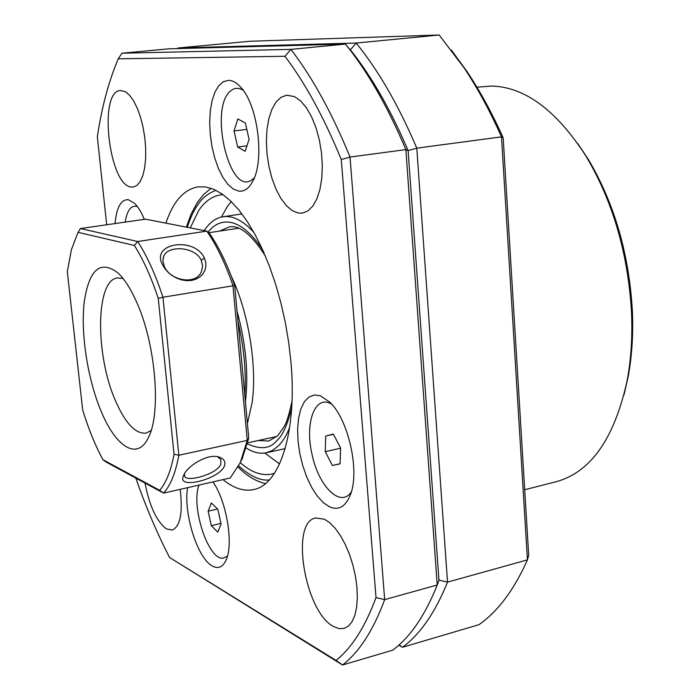 <?xml version="1.0" encoding="UTF-8"?>
<svg xmlns="http://www.w3.org/2000/svg" width="700" height="700" viewBox="0 0 700 700"><rect width="100%" height="100%" fill="white"/><g stroke="black" fill="none" stroke-linecap="round" stroke-linejoin="round"><path stroke-width="1.05" d="M125.178 222.11C127.164 210.018 131.232 204.838 137.393 206.561M524.702 489.729L556.097 481.749C590.747 472.308 614.425 438.567 627.148 380.529C631.155 359.1 632.599 336.123 631.479 311.605C627.9 252.787 612.657 200.839 585.751 155.741C556.246 110.163 524.86 86.931 491.584 86.047L476.919 87.203M623.989 394.852L628.093 377.002C631.995 356.169 633.404 333.848 632.319 310.039C628.854 252.963 614.049 202.519 587.895 158.699L577.701 143.474M398.764 645.173L402.491 647.273L478.957 624.68C497.884 611.468 514.045 589.872 527.441 559.878L528.71 555.293L503.177 137.891L501.489 136.859C490.035 111.055 477.54 88.016 464.004 67.734L439.162 35L250.171 41.256L178.115 47.976L177.721 48.597M503.177 137.891C492.144 113.242 480.121 91.184 467.11 71.715L451.395 50.05M399.123 644.849L402.491 647.273C420.227 634.235 435.234 612.517 447.527 582.12L527.441 559.878L501.489 136.859L416.789 148.155C398.562 105.341 378.359 70.306 356.178 43.05L178.115 47.976M439.162 35L356.178 43.05L350.376 49.814C371.446 76.204 390.696 109.804 408.109 150.614L438.953 580.151L408.109 150.614C392.271 113.426 374.832 82.171 355.793 56.822L345.485 44.083L351.864 52.308C371.534 78.496 389.533 110.933 405.86 149.607L437.229 584.99C425.084 615.431 410.235 637.166 392.656 650.186L342.527 665L336.07 660.424L169.601 557.515C156.992 533.059 145.731 506.599 135.826 478.117M106.68 224.77L97.344 136.815C101.736 107.266 108.71 81.27 118.274 58.826L121.914 53.218L290.894 49.385C312.375 77.324 332.08 113.216 350.026 157.054L384.676 599.62L437.229 584.99L438.953 580.151L447.527 582.12L416.789 148.155L408.109 150.614L405.86 149.607L350.026 157.054L341.276 159.556L376.005 597.59C365.199 626.806 351.89 647.754 336.07 660.424M254.336 177.809L251.65 180.058C228.716 196.105 208.416 105.525 231.394 90.344C235.034 87.666 238.98 87.666 243.233 90.361M246.838 129.404L234.036 130.944L237.659 147.018L246.943 145.845M237.659 147.018L245.157 151.305L249.078 139.326L245.394 123.025L237.851 118.93L234.036 130.944M162.461 264.574C150.491 242.944 194.442 236.303 204.365 257.959L205.695 262.027L205.905 266.184L205.004 270.191L203 273.822L199.972 276.868L196.105 279.116L191.599 280.438L186.655 280.683L181.589 279.886L176.645 278.145L172.06 275.537L168.061 272.265L164.824 268.564L162.461 264.574M164.237 266.184L162.89 261.012L163.686 256.331C167.816 244.895 195.265 246.487 201.259 260.321L202.615 265.956L201.477 271.495C196.184 285.661 169.829 280.709 164.246 266.201L164.237 266.184M224.28 466.41C218.295 479.666 177.126 489.51 183.321 476.341L183.627 475.484C186.602 466.532 207.279 453.373 218.54 456.907C224.114 458.614 226.03 461.781 224.28 466.41M217.472 456.689L220.771 459.471L220.824 464.389C216.676 474.198 187.373 482.37 184.748 476.481L184.389 474.119M174.029 454.274C170.905 470.881 166.119 482.886 159.653 490.306L102.918 459.681C95.218 445.41 88.471 428.855 82.688 410.016L67.314 271.67L71.435 249.541L78.041 232.339L134.365 245.455C143.246 259.473 151.209 277.121 158.252 298.384L174.029 454.274L178.85 455.245L247.266 440.396L248.771 438.095L234.666 285.521C227.474 264.801 219.214 247.634 209.886 234.027L206.806 231.131L145.539 219.179L80.456 228.541L78.041 232.339M136.386 301.551C130.69 288.82 124.679 279.387 118.361 273.254C100.459 259.429 89.066 269.124 84.184 302.339C80.623 333.524 87.526 378.289 100.721 410.235C115.509 447.011 137.567 461.379 148.549 437.203C161.464 412.554 155.531 343.131 136.386 301.551M123.104 278.539L117.486 277.953C95.576 279.904 95.121 354.734 115.351 400.461C125.23 423.211 135.468 434.096 146.064 433.125L151.095 430.57M102.918 459.681L105.928 461.956L163.581 493.124L230.256 477.96L240.17 462.84L247.266 440.396L232.916 285.46C225.365 263.471 216.659 245.368 206.806 231.131L137.699 241.509L80.456 228.541M244.79 395.027C246.295 372.006 244.029 347.524 238 321.58M245.42 401.914C248.719 373.984 245.919 343.735 237.037 311.15M241.973 459.314L248.771 438.095M234.666 285.521L162.951 297.229C155.54 274.715 147.123 256.139 137.699 241.509L134.365 245.455M159.653 490.306L163.581 493.124C170.485 485.494 175.577 472.867 178.85 455.245L162.951 297.229L158.252 298.384M227.483 555.992L223.51 558.075C208.688 561.488 190.514 506.502 199.019 485.065M208.154 511.192L211.347 525.691L217.796 532.157L221.086 523.994L217.849 509.302L211.365 502.959L208.154 511.192L217.516 508.979M211.347 525.691L220.955 523.372M333.463 626.474C304.78 611.852 289.94 521.972 315.648 517.991L324.398 519.199L329.796 522.769L335.221 528.308L340.454 535.64L345.284 544.486L349.519 554.505L352.957 565.303L355.477 576.424L356.956 587.423L357.341 597.835L356.624 607.25L354.848 615.282L352.082 621.626L348.46 626.054L344.137 628.425L338.984 628.626L333.463 626.474M298.515 213.097L292.442 210.779L286.493 205.826L280.936 198.511L276.027 189.192L271.959 178.308L268.914 166.346L267.024 153.834L266.376 141.33L266.998 129.369L268.879 118.51L271.941 109.252L276.08 102.043L281.111 97.265L286.808 95.183L294.543 96.652L300.58 100.905L306.355 107.712L311.579 116.786L315.98 127.689L319.349 139.895L321.493 152.81L322.324 165.778L321.799 178.15L319.961 189.332L316.908 198.782L312.812 206.089L307.877 210.928L302.356 213.124L298.515 213.097M131.276 187.023C108.955 185.684 98.079 91.105 120.453 90.527L125.414 91.744L129.579 95.252L133.621 100.879L137.34 108.369L140.56 117.364L143.106 127.418L144.847 138.04L145.696 148.689L145.626 158.839L144.638 167.974L142.782 175.665L140.184 181.562L136.955 185.412L133.263 187.049L131.276 187.023M180.197 489.344C182.928 512.925 180.259 526.496 172.2 530.058L166.469 528.92C156.73 521.631 149.572 506.345 144.979 483.07M228.585 80.334L223.388 81.664L218.768 85.689L214.935 92.155L212.074 100.712L210.306 110.924L209.685 122.281L210.236 134.251L211.925 146.274L214.681 157.806L218.365 168.306L222.827 177.284L227.85 184.301L233.214 189L238.665 191.109C244.344 191.809 249.121 188.37 253.006 180.81C264.644 159.731 257.88 105.726 241.185 87.736C236.985 82.889 232.785 80.421 228.585 80.334M144.296 219.354C141.391 212.266 138.206 206.972 134.741 203.481L128.362 199.701C120.995 199.325 116.567 207.279 115.062 223.562M187.591 487.664C183.26 512.697 197.286 557.979 212.153 565.906C218.164 569.293 222.854 567.254 226.205 559.781C233.73 543.716 226.459 500.92 212.949 481.898M320.241 395.736L314.221 395.01L308.822 397.11L304.281 401.887L300.816 409.054L298.567 418.241L297.614 428.977L298.007 440.764L299.705 453.049L302.636 465.264L306.661 476.858L311.605 487.27L317.24 496.029L323.321 502.679L329.56 506.861C338.739 510.72 345.721 506.616 350.481 494.55C359.993 470.925 348.285 419.116 329.726 402.089L320.241 395.736M223.037 479.596C233.608 488.338 243.845 491.654 253.767 489.554C279.825 484.855 297.325 431.541 290.946 362.162L288.697 342.475L285.355 322.7L280.98 303.196L275.66 284.322L269.5 266.411L262.614 249.777L255.132 234.693L247.196 221.401L238.954 210.096L230.554 200.918L222.127 193.97L213.815 189.306L205.739 186.944L198.03 186.847C183.881 189.394 173.162 201.495 165.883 223.143M118.274 58.826L284.97 56.289C305.375 83.344 324.144 117.766 341.276 159.556M121.914 53.218L168.875 48.834L345.485 44.083L290.894 49.385L284.97 56.289M169.601 557.515L342.527 665C359.257 652.102 373.31 630.315 384.676 599.62L376.005 597.59M223.107 194.661L220.588 194.889C212.091 196.21 204.785 201.442 198.669 210.586L190.269 227.902M231.227 201.574L227.377 206.465L221.401 217.035M289.713 427.166C286.589 435.26 282.809 441.507 278.355 445.926L272.641 450.327L266.49 452.734C259.963 454.108 253.199 452.524 246.199 447.991M204.225 230.624L205.048 229.407C210.114 222.058 216.107 217.831 223.037 216.729C232.803 215.364 243.066 220.57 253.838 232.348M264.854 453.031L279.545 463.977M240.275 462.63C251.134 472.325 261.704 476.123 271.985 474.014L274.418 473.323M351.374 491.767C340.751 508.392 318.754 486.614 312.139 454.808C304.421 423.054 315 393.794 331.713 404.197M325.701 436.056L325.264 451.675L332.377 465.509L340.078 463.811L340.585 448.009L333.331 434.088L325.701 436.056L333.463 434.341M325.264 451.675L340.576 448.21M332.377 465.509L340.078 463.733M231.35 276.386C248.439 311.727 257.338 366.082 252.114 402.658L247.424 423.517M204.365 257.959L201.259 260.321M187.268 227.316C190.304 218.111 193.576 210.971 197.085 205.905C201.495 198.616 207.786 193.419 215.968 190.304M247.38 443.835C260.426 449.785 270.174 448.77 276.614 440.808C282.389 436.091 287.411 425.136 291.69 407.951M262.535 249.602C237.011 211.409 216.633 220.386 208.014 232.269M219.678 231.088L229.267 226.87C239.575 224.901 251.58 234.553 265.265 255.832M269.299 479.938C260.619 481.023 250.416 476.35 238.682 465.92M277.463 435.96L268.704 441.035L258.239 440.519M628.093 377.002L627.148 380.529M587.895 158.699L585.751 155.741M467.11 71.715L464.004 67.734M276.964 436.433L247.651 442.82M238.63 228.226L208.539 232.759M183.321 476.341L183.96 474.758M163.686 256.331L163.17 257.88M184.748 476.481L184.468 475.825M242.707 457.651L240.914 461.151M355.793 56.822L351.864 52.308M211.085 188.265L203.866 194.232L197.584 202.09M292.023 401.152C289.144 414.558 286.414 423.203 283.85 427.079L277.76 435.662M285.171 448.586L266.49 452.734M241.973 213.946L223.037 216.729M197.339 202.466L191.24 213.798L186.375 227.15M238.079 467.049C246.811 475.886 255.938 481.399 265.466 483.586"/></g></svg>

